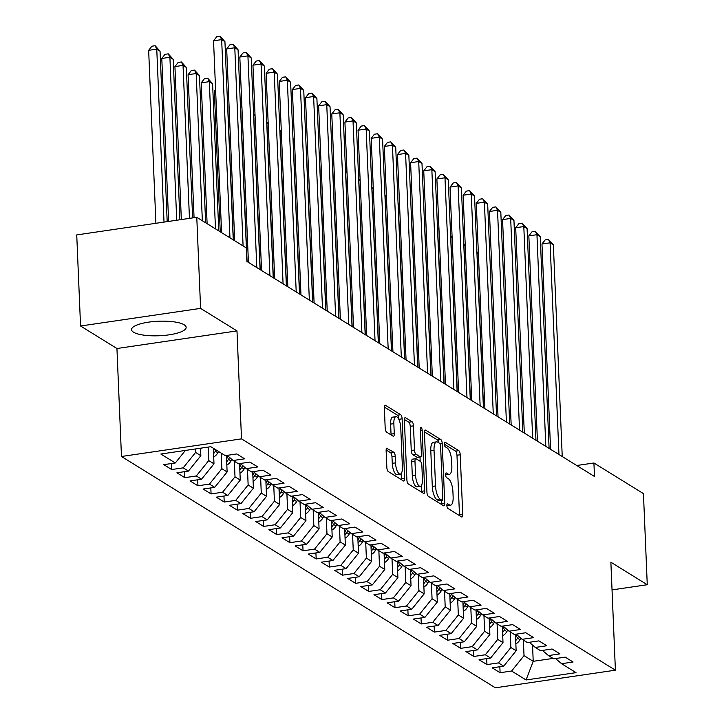<?xml version="1.0" encoding="UTF-8"?>
<svg xmlns="http://www.w3.org/2000/svg" width="724" height="724" viewBox="0 0 724 724"><rect width="100%" height="100%" fill="white"/><g stroke="black" fill="none" stroke-linecap="round" stroke-linejoin="round"><path stroke-width="1.09" d="M446.871 505.542A2.407 0.851 81.7 0 0 447.875 508.42L461.577 516.9A3.439 1.213 81.7 0 0 461.939 516.99A3.439 1.213 81.7 0 0 462.727 514.384L460.229 454.772A3.439 1.213 81.7 0 0 458.799 450.663L445.097 442.183A2.407 0.851 81.7 0 0 444.844 442.12A2.407 0.851 81.7 0 0 444.292 443.948A2.407 0.851 81.7 0 0 445.296 446.817L447.07 447.921A11.005 3.873 81.7 0 1 451.64 461.07L451.848 466.039A11.005 3.873 81.7 0 1 449.314 474.374A11.005 3.873 81.7 0 1 448.165 474.084L446.391 472.98A2.407 0.851 81.7 0 0 446.138 472.917A2.407 0.851 81.7 0 0 445.586 474.745A2.407 0.851 81.7 0 0 446.581 477.623L448.355 478.718A11.005 3.873 81.7 0 1 452.925 491.868L453.134 496.836A11.005 3.873 81.7 0 1 450.609 505.171A11.005 3.873 81.7 0 1 449.45 504.881L447.676 503.786A2.407 0.851 81.7 0 0 447.432 503.723A2.407 0.851 81.7 0 0 446.871 505.542M133.533 332.207A27.322 7.267 177.6 0 0 164.203 335.411A27.322 7.267 177.6 0 0 186.14 327.348A27.322 7.267 177.6 0 0 184.14 324.777A27.322 7.267 177.6 0 0 153.47 321.574A27.322 7.267 177.6 0 0 131.542 329.637A27.322 7.267 177.6 0 0 133.533 332.207M387.286 448.192A3.439 1.213 81.7 0 0 386.933 448.102A3.439 1.213 81.7 0 0 386.136 450.708L386.842 467.433A3.439 1.213 81.7 0 0 388.263 471.541L403.485 480.953A3.439 1.213 81.7 0 0 403.847 481.044A3.439 1.213 81.7 0 0 404.635 478.446L402.137 418.834A3.439 1.213 81.7 0 0 400.707 414.716L385.494 405.304A3.439 1.213 81.7 0 0 385.132 405.214A3.439 1.213 81.7 0 0 384.344 407.82L385.186 428.02A3.439 1.213 81.7 0 0 386.616 432.128L393.132 436.165A3.439 1.213 81.7 0 0 393.485 436.255A3.439 1.213 81.7 0 0 394.281 433.649L393.856 423.631A9.195 3.24 81.7 0 1 395.974 416.662A9.195 3.24 81.7 0 1 400.761 427.893L402.399 467.143A9.195 3.24 81.7 0 1 400.291 474.111A9.195 3.24 81.7 0 1 395.503 462.871L395.232 456.337A3.439 1.213 81.7 0 0 393.802 452.219L386.607 448.292M200.593 308.388L80.554 326.008L116.944 348.516L236.983 330.904L200.593 308.388L196.774 217.291L246.305 247.934L246.875 261.427L594.485 476.483L593.915 462.989L576.738 465.505M236.983 330.904L241.508 438.871L615.4 670.18L495.361 687.8L121.469 456.491L241.508 438.871M612.033 589.897L647.265 584.73L610.875 562.213L615.4 670.18M647.265 584.73L643.446 493.623L593.915 462.989M426.943 492.248A3.439 1.213 81.7 0 0 428.373 496.356L443.586 505.768A3.439 1.213 81.7 0 0 443.948 505.859A3.439 1.213 81.7 0 0 444.735 503.252L442.237 443.64A3.439 1.213 81.7 0 0 440.807 439.531L425.594 430.119A3.439 1.213 81.7 0 0 425.232 430.029A3.439 1.213 81.7 0 0 424.445 432.635L426.943 492.248M423.531 493.361L408.318 483.949A3.439 1.213 81.7 0 1 406.888 479.84L404.39 420.228A3.439 1.213 81.7 0 1 405.187 417.621A3.439 1.213 81.7 0 1 405.54 417.712L412.056 421.739A3.439 1.213 81.7 0 1 413.485 425.848L414.499 450.029A3.439 1.213 81.7 0 0 415.929 454.138L420.246 456.808A3.439 1.213 81.7 0 0 420.608 456.898A3.439 1.213 81.7 0 0 421.395 454.292L420.336 429.124A2.407 0.851 81.7 0 1 420.897 427.305A2.407 0.851 81.7 0 1 422.146 430.246L424.689 490.845A3.439 1.213 81.7 0 1 423.893 493.451A3.439 1.213 81.7 0 1 423.531 493.361M499.841 666.732L500.094 672.723L511.606 671.03L526.058 679.972L576.023 672.641L561.571 663.7L573.091 662.008L565.209 657.139L553.688 658.822L548.43 655.573L559.951 653.881L552.068 649.003L540.547 650.695L535.298 647.446L546.81 645.754L538.928 640.876L527.416 642.568L522.158 639.319L533.679 637.627L525.796 632.749L514.275 634.441L509.026 631.192L520.538 629.5L512.655 624.622L501.144 626.314L495.886 623.065L507.406 621.373L499.524 616.495L488.003 618.187L482.745 614.938L494.266 613.246L486.383 608.368L474.863 610.061L469.614 606.812L481.125 605.119L473.243 600.241L461.731 601.934L456.473 598.685L467.994 596.992L460.111 592.114L448.59 593.807L443.332 590.549L454.853 588.865L446.97 583.987L435.459 585.68L430.201 582.422L441.712 580.739L433.839 575.861L422.318 577.553L417.06 574.295L428.581 572.612L420.698 567.734L409.178 569.417L403.929 566.168L415.44 564.476L407.558 559.607L396.046 561.29L390.788 558.041L402.309 556.349L394.426 551.48L382.906 553.163L377.647 549.914L389.168 548.222L381.286 543.344L369.765 545.036L364.516 541.787L376.028 540.095L368.145 535.217L356.633 536.909L351.375 533.66L362.896 531.968L355.013 527.09L343.493 528.782L338.244 525.534L349.755 523.841L341.873 518.963L330.361 520.656L325.103 517.407L336.624 515.714L328.741 510.836L317.221 512.529L311.963 509.28L323.483 507.587L315.601 502.709L304.08 504.402L298.831 501.153L310.343 499.46L302.46 494.583L290.948 496.275L285.69 493.026L297.211 491.334L289.329 486.456L277.808 488.148L272.55 484.89L284.07 483.207L276.188 478.329L264.667 480.021L259.418 476.763L270.93 475.08L263.047 470.202L251.536 471.894L246.278 468.636L257.798 466.953L249.916 462.075L238.395 463.758L233.146 460.509L244.658 458.817L236.775 453.948L225.264 455.631L210.811 446.699L160.846 454.029L175.298 462.971L185.407 450.418M500.094 672.723L492.211 667.845L503.723 666.161L498.474 662.903L510.882 647.509L510.23 631.934M486.7 658.605L486.953 664.596L498.474 662.903M486.953 664.596L479.071 659.718L490.591 658.035L485.333 654.777L497.75 639.383L497.089 623.807M473.568 650.478L473.822 656.469L485.333 654.777M473.822 656.469L465.939 651.591L477.451 649.899L472.202 646.65L484.609 631.256L483.958 615.681M460.428 642.342L460.681 648.342L472.202 646.65M460.681 648.342L452.799 643.464L464.319 641.772L459.061 638.523L471.469 623.12L470.817 607.554M447.287 634.215L447.541 640.215L459.061 638.523M447.541 640.215L439.658 635.337L451.179 633.645L445.921 630.396L458.337 614.993L457.686 599.427M434.156 626.088L434.409 632.088L445.921 630.396M434.409 632.088L426.526 627.21L438.038 625.518L432.789 622.269L445.197 606.866L444.545 591.3M421.015 617.961L421.268 623.961L432.789 622.269M421.268 623.961L413.386 619.083L424.907 617.391L419.649 614.142L432.056 598.739L431.404 583.173M407.884 609.834L408.128 615.834L419.649 614.142M408.128 615.834L400.245 610.956L411.766 609.264L406.508 606.015L418.924 590.612L418.273 575.046M394.743 601.707L394.996 607.707L406.508 606.015M394.996 607.707L387.114 602.83L398.625 601.137L393.376 597.888L405.784 582.485L405.132 566.919M381.602 593.58L381.856 599.581L393.376 597.888M381.856 599.581L373.973 594.703L385.494 593.01L380.236 589.761L392.652 574.358L392.001 558.792M368.471 585.454L368.724 591.445L380.236 589.761M368.724 591.445L360.842 586.576L372.353 584.883L367.104 581.634L379.512 566.231L378.86 550.665M355.33 577.327L355.584 583.318L367.104 581.634M355.584 583.318L347.701 578.449L359.222 576.756L353.964 573.508L366.371 558.104L365.72 542.538M342.199 569.2L342.443 575.191L353.964 573.508M342.443 575.191L334.56 570.313L346.081 568.63L340.823 565.372L353.24 549.978L352.588 534.412M329.058 561.073L329.311 567.064L340.823 565.372M329.311 567.064L321.429 562.186L332.94 560.503L327.691 557.245L340.099 541.851L339.447 526.276M315.917 552.946L316.171 558.937L327.691 557.245M316.171 558.937L308.288 554.059L319.809 552.376L314.551 549.118L326.967 533.724L326.307 518.149M302.786 544.819L303.03 550.81L314.551 549.118M303.03 550.81L295.148 545.932L306.668 544.24L301.41 540.991L313.827 525.588L313.175 510.022M289.645 536.683L289.899 542.683L301.41 540.991M289.899 542.683L282.016 537.805L293.528 536.113L288.279 532.864L300.686 517.461L300.035 501.895M276.505 528.556L276.758 534.556L288.279 532.864M276.758 534.556L268.876 529.678L280.396 527.986L275.138 524.737L287.555 509.334L286.903 493.768M263.373 520.429L263.627 526.429L275.138 524.737M263.627 526.429L255.744 521.551L267.256 519.859L262.007 516.61L274.414 501.207L273.762 485.641M250.233 512.302L250.486 518.303L262.007 516.61M250.486 518.303L242.603 513.425L254.124 511.732L248.866 508.483L261.274 493.08L260.622 477.514M237.101 504.176L237.345 510.176L248.866 508.483M237.345 510.176L229.463 505.298L240.983 503.605L235.725 500.356L248.142 484.953L247.49 469.387M223.96 496.049L224.214 502.049L235.725 500.356M224.214 502.049L216.331 497.171L227.843 495.478L222.594 492.229L235.001 476.826L234.35 461.26M210.82 487.922L211.073 493.922L222.594 492.229M211.073 493.922L203.191 489.044L214.711 487.352L209.453 484.103L221.87 468.7L221.209 453.134M197.688 479.795L197.933 485.786L209.453 484.103M197.933 485.786L190.05 480.917L201.571 479.225L196.313 475.976L208.729 460.573L208.159 447.079M184.548 471.668L184.801 477.659L196.313 475.976M184.801 477.659L176.918 472.79L188.43 471.098L183.181 467.849L195.589 452.446L195.444 448.952M171.407 463.541L171.66 469.532L183.181 467.849M171.66 469.532L163.778 464.654L175.298 462.971M233.146 460.509L227.128 455.36M246.278 468.636L240.259 463.487M195.589 452.446L200.847 455.695L200.53 448.201M188.43 471.098L200.847 455.695M259.418 476.763L253.4 471.614M208.729 460.573L213.987 463.822L213.327 448.256M201.571 479.225L213.987 463.822M272.55 484.89L266.541 479.741M221.87 468.7L227.119 471.948L226.431 455.459M214.711 487.352L227.119 471.948M285.69 493.026L279.672 487.867M235.001 476.826L240.259 480.075L239.563 463.595M227.843 495.478L240.259 480.075M298.831 501.153L292.813 496.003M248.142 484.953L253.391 488.202L252.703 471.722M240.983 503.605L253.391 488.202M311.963 509.28L305.944 504.13M261.274 493.08L266.532 496.329L265.844 479.849M254.124 511.732L266.532 496.329M325.103 517.407L319.085 512.257M274.414 501.207L279.672 504.456L278.975 487.976M267.256 519.859L279.672 504.456M338.244 525.534L332.226 520.384M287.555 509.334L292.804 512.592L292.116 496.103M280.396 527.986L292.804 512.592M351.375 533.66L345.357 528.511M300.686 517.461L305.944 520.719L305.257 504.23M293.528 536.113L305.944 520.719M364.516 541.787L358.498 536.638M313.827 525.588L319.085 528.846L318.388 512.357M306.668 544.24L319.085 528.846M377.647 549.914L371.629 544.765M326.967 533.724L332.216 536.973L331.529 520.484M319.809 552.376L332.216 536.973M390.788 558.041L384.77 552.892M340.099 541.851L345.357 545.1L344.66 528.611M332.94 560.503L345.357 545.1M403.929 566.168L397.91 561.019M353.24 549.978L358.489 553.226L357.801 536.737M346.081 568.63L358.489 553.226M417.06 574.295L411.042 569.145M366.371 558.104L371.629 561.353L370.941 544.864M359.222 576.756L371.629 561.353M430.201 582.422L424.183 577.272M379.512 566.231L384.77 569.48L384.073 552.991M372.353 584.883L384.77 569.48M443.332 590.549L437.323 585.399M392.652 574.358L397.901 577.607L397.214 561.118M385.494 593.01L397.901 577.607M456.473 598.685L450.455 593.526M405.784 582.485L411.042 585.734L410.354 569.254M398.625 601.137L411.042 585.734M469.614 606.812L463.595 601.662M418.924 590.612L424.173 593.861L423.486 577.381M411.766 609.264L424.173 593.861M482.745 614.938L476.727 609.789M432.056 598.739L437.314 601.988L436.626 585.508M424.907 617.391L437.314 601.988M495.886 623.065L489.867 617.916M445.197 606.866L450.455 610.124L449.758 593.635M438.038 625.518L450.455 610.124M509.026 631.192L503.008 626.043M458.337 614.993L463.586 618.251L462.898 601.762M451.179 633.645L463.586 618.251M522.158 639.319L516.14 634.17M471.469 623.12L476.727 626.378L476.039 609.889M464.319 641.772L476.727 626.378M535.298 647.446L529.28 642.297M484.609 631.256L489.867 634.505L489.171 618.015M477.451 649.899L489.867 634.505M548.43 655.573L542.421 650.424M497.75 639.383L502.999 642.631L502.311 626.142M490.591 658.035L502.999 642.631M561.571 663.7L555.552 658.55M510.882 647.509L516.14 650.758L515.443 634.269M503.723 666.161L516.14 650.758M196.774 217.291L76.735 234.911L80.554 326.008M116.944 348.516L121.469 456.491M532.538 645.084L533.217 661.32L553.027 658.415M511.606 671.03L524.022 655.636L523.371 640.07M524.022 655.636L533.217 661.32L526.058 679.972M446.88 505.633A11.005 3.873 81.7 0 0 447.36 505.642L450.609 505.171M445.586 474.835A11.005 3.873 81.7 0 0 446.075 474.844L449.314 474.374M459.478 515.597A3.439 1.213 81.7 0 0 459.478 514.855L456.98 455.242A3.439 1.213 81.7 0 0 455.559 451.133L444.31 444.174M438.853 442.835A3.439 1.213 81.7 0 0 437.567 440.011L424.445 431.893M441.495 504.474A3.439 1.213 81.7 0 0 441.495 503.732L441.359 500.447M441.975 500.257A2.407 0.851 81.7 0 0 442.228 500.32A2.407 0.851 81.7 0 0 442.78 498.492L440.59 446.165A2.407 0.851 81.7 0 0 439.586 443.287L437.721 442.138A11.005 3.873 81.7 0 0 436.563 441.848A11.005 3.873 81.7 0 0 434.038 450.174L435.531 485.949A11.005 3.873 81.7 0 0 440.102 499.098L441.975 500.257L438.726 500.727A2.407 0.851 81.7 0 0 438.979 500.791A2.407 0.851 81.7 0 0 439.206 500.664M436.563 441.848L433.323 442.319A11.005 3.873 81.7 0 0 430.789 450.654L434.038 450.174M438.726 500.727L436.862 499.569A11.005 3.873 81.7 0 1 432.291 486.419L430.789 450.654M404.399 419.486L408.807 422.219L412.056 421.739M417.685 457.188A3.439 1.213 81.7 0 1 417.359 457.378A3.439 1.213 81.7 0 1 416.997 457.287L412.68 454.609A3.439 1.213 81.7 0 1 411.25 450.5L410.237 426.327A3.439 1.213 81.7 0 0 408.807 422.219M420.001 456.989L420.182 461.288M421.214 485.813L421.44 491.325L424.689 490.845M415.549 475.116A9.195 3.24 81.7 0 0 420.336 486.347A9.195 3.24 81.7 0 0 422.445 479.379L421.866 465.559A3.439 1.213 81.7 0 0 420.436 461.441L416.119 458.772A3.439 1.213 81.7 0 0 415.757 458.681A3.439 1.213 81.7 0 0 414.97 461.288L415.549 475.116L412.3 475.587A9.195 3.24 81.7 0 0 417.087 486.827L420.336 486.347M412.879 459.251A3.439 1.213 81.7 0 0 412.517 459.161A3.439 1.213 81.7 0 0 411.721 461.767L414.97 461.288M412.3 475.587L411.721 461.767M421.44 492.067A3.439 1.213 81.7 0 0 421.44 491.325M400.291 474.111L397.042 474.582A9.195 3.24 81.7 0 1 392.263 463.351L391.983 456.808A3.439 1.213 81.7 0 0 390.553 452.699L386.145 449.966M395.974 416.662L392.725 417.142A9.195 3.24 81.7 0 0 390.616 424.101L393.856 423.631M391.032 434.862A3.439 1.213 81.7 0 0 391.032 434.119L390.616 424.101M398.906 419.549L398.888 419.305A3.439 1.213 81.7 0 0 397.467 415.196L384.344 407.078M401.386 479.659A3.439 1.213 81.7 0 0 401.386 478.917L401.168 473.577M515.85 643.853A9.285 8.335 -58.3 0 0 519.986 639.708L520.818 638.17M478.374 253.337L477.08 253.527L483.551 407.856M515.714 640.568A9.285 8.335 -58.3 0 0 517.497 638.17L518.538 636.224M517.108 634.993L515.913 637.192A9.285 8.335 121.7 0 1 515.597 637.754M477.08 253.527L478.32 251.943M558.955 454.5L550.077 242.812L553.362 244.839L562.24 456.536M550.575 449.323L541.968 243.997L550.077 242.812L548.448 239.391L553.362 244.839M541.968 243.997L545.208 239.87L548.448 239.391M502.709 635.726A9.285 8.335 -58.3 0 0 506.854 631.581L507.687 630.043M465.242 245.21L463.948 245.4L470.419 399.729M502.574 632.441A9.285 8.335 -58.3 0 0 504.356 630.043L505.406 628.097M503.967 626.866L502.782 629.066A9.285 8.335 121.7 0 1 502.456 629.627M463.948 245.4L465.179 243.816M489.578 627.599A9.285 8.335 -58.3 0 0 493.714 623.455L494.546 621.916M452.102 237.083L450.808 237.273L457.278 391.603M489.433 624.305A9.285 8.335 -58.3 0 0 491.216 621.916L492.266 619.97M490.827 618.739L489.641 620.939A9.285 8.335 121.7 0 1 489.315 621.5M450.808 237.273L452.048 235.689M545.815 446.373L536.946 234.685L540.231 236.712L549.1 448.409M537.434 441.188L528.837 235.87L536.946 234.685L535.308 231.264L540.231 236.712M528.837 235.87L532.068 231.734L535.308 231.264M532.674 438.246L523.805 226.558L527.09 228.585L535.959 440.283M524.303 433.061L515.696 227.743L523.805 226.558L522.176 223.137L527.09 228.585M515.696 227.743L518.927 223.607L522.176 223.137M476.437 619.472A9.285 8.335 -58.3 0 0 480.582 615.328L481.406 613.789M438.97 228.947L437.676 229.137L444.138 383.467M476.301 616.178A9.285 8.335 -58.3 0 0 478.084 613.789L479.134 611.843M477.695 610.613L476.51 612.812A9.285 8.335 121.7 0 1 476.184 613.373M437.676 229.137L438.907 227.562M463.297 611.346A9.285 8.335 -58.3 0 0 467.442 607.201L468.274 605.662M425.83 220.82L424.536 221.01L431.006 375.34M463.161 608.051A9.285 8.335 -58.3 0 0 464.944 605.653L465.994 603.716M464.555 602.477L463.369 604.685A9.285 8.335 121.7 0 1 463.043 605.237M424.536 221.01L425.775 219.435M519.542 430.119L510.664 218.431L513.949 220.458L522.828 432.156M511.162 424.934L502.556 219.616L510.664 218.431L509.035 215.01L513.949 220.458M502.556 219.616L505.795 215.481L509.035 215.01M506.402 421.992L497.533 210.295L500.818 212.331L509.687 424.02M498.031 416.807L489.424 211.489L497.533 210.295L495.904 206.883L500.818 212.331M489.424 211.489L492.655 207.354L495.904 206.883M450.165 603.219A9.285 8.335 -58.3 0 0 454.301 599.074L455.134 597.535M412.689 212.693L411.395 212.883L417.866 367.213M450.029 599.924A9.285 8.335 -58.3 0 0 451.812 597.526L452.853 595.581M451.414 594.35L450.228 596.558A9.285 8.335 121.7 0 1 449.912 597.11M411.395 212.883L412.635 211.308M493.27 413.866L484.392 202.168L487.677 204.204L496.555 415.893M484.89 408.68L476.283 203.363L484.392 202.168L482.763 198.756L487.677 204.204M476.283 203.363L479.514 199.227L482.763 198.756M437.024 595.092A9.285 8.335 -58.3 0 0 441.169 590.947L441.993 589.408M399.558 204.566L398.263 204.756L404.725 359.086M436.889 591.798A9.285 8.335 -58.3 0 0 438.672 589.399L439.721 587.454M438.282 586.223L437.097 588.431A9.285 8.335 121.7 0 1 436.771 588.983M398.263 204.756L399.494 203.182M480.13 405.739L471.261 194.041L474.546 196.077L483.415 407.766M471.749 400.553L463.143 195.236L471.261 194.041L469.623 190.62L474.546 196.077M463.143 195.236L466.383 191.1L469.623 190.62M423.893 586.965A9.285 8.335 -58.3 0 0 428.029 582.82L428.861 581.281M386.417 196.439L385.123 196.629L391.594 350.959M423.748 583.671A9.285 8.335 -58.3 0 0 425.531 581.272L426.581 579.327M425.142 578.096L423.956 580.295A9.285 8.335 121.7 0 1 423.631 580.856M385.123 196.629L386.363 195.055M410.752 578.829A9.285 8.335 -58.3 0 0 414.888 574.693L415.721 573.155M373.276 188.312L371.982 188.502L378.453 342.832M410.617 575.544A9.285 8.335 -58.3 0 0 412.399 573.146L413.449 571.2M412.01 569.969L410.816 572.168A9.285 8.335 121.7 0 1 410.499 572.729M371.982 188.502L373.222 186.919M397.612 570.702A9.285 8.335 -58.3 0 0 401.757 566.566L402.589 565.028M360.145 180.185L358.851 180.376L365.321 334.705M397.476 567.417A9.285 8.335 -58.3 0 0 399.259 565.019L400.309 563.073M398.87 561.842L397.684 564.041A9.285 8.335 121.7 0 1 397.358 564.602M358.851 180.376L360.081 178.792M384.48 562.575A9.285 8.335 -58.3 0 0 388.616 558.439L389.449 556.892M347.004 172.059L345.71 172.249L352.181 326.578M384.335 559.29A9.285 8.335 -58.3 0 0 386.118 556.892L387.168 554.946M385.729 553.715L384.544 555.914A9.285 8.335 121.7 0 1 384.218 556.475M345.71 172.249L346.95 170.665M371.34 554.448A9.285 8.335 -58.3 0 0 375.484 550.312L376.308 548.765M333.873 163.932L332.578 164.122L339.04 318.451M371.204 551.163A9.285 8.335 -58.3 0 0 372.987 548.765L374.037 546.819M372.598 545.588L371.412 547.787A9.285 8.335 121.7 0 1 371.086 548.349M332.578 164.122L333.809 162.538M358.199 546.321A9.285 8.335 -58.3 0 0 362.344 542.176L363.177 540.638M320.732 155.805L319.438 155.995L325.909 310.325M358.063 543.036A9.285 8.335 -58.3 0 0 359.846 540.638L360.896 538.692M359.457 537.461L358.271 539.661A9.285 8.335 121.7 0 1 357.946 540.222M319.438 155.995L320.678 154.411M345.067 538.194A9.285 8.335 -58.3 0 0 349.203 534.05L350.036 532.511M307.591 147.678L306.297 147.868L312.768 302.198M344.932 534.909A9.285 8.335 -58.3 0 0 346.715 532.511L347.755 530.565M346.316 529.335L345.131 531.534A9.285 8.335 121.7 0 1 344.814 532.095M306.297 147.868L307.537 146.284M331.927 530.068A9.285 8.335 -58.3 0 0 336.072 525.923L336.895 524.384M294.46 139.551L293.166 139.741L299.627 294.071M331.791 526.773A9.285 8.335 -58.3 0 0 333.574 524.384L334.624 522.438M333.185 521.208L331.999 523.407A9.285 8.335 121.7 0 1 331.673 523.968M293.166 139.741L294.397 138.157M318.795 521.941A9.285 8.335 -58.3 0 0 322.931 517.796L323.764 516.257M281.319 131.424L280.025 131.605L286.496 285.944M318.651 518.646A9.285 8.335 -58.3 0 0 320.433 516.257L321.483 514.312M320.044 513.081L318.859 515.28A9.285 8.335 121.7 0 1 318.533 515.841M280.025 131.605L281.265 130.03M305.655 513.814A9.285 8.335 -58.3 0 0 309.8 509.669L310.623 508.13M268.188 123.288L266.885 123.478L273.355 277.808M305.519 510.52A9.285 8.335 -58.3 0 0 307.302 508.121L308.352 506.185M306.913 504.954L305.727 507.153A9.285 8.335 121.7 0 1 305.401 507.714M266.885 123.478L268.124 121.903M292.514 505.687A9.285 8.335 -58.3 0 0 296.659 501.542L297.492 500.003M255.047 115.161L253.753 115.351L260.224 269.681M292.378 502.393A9.285 8.335 -58.3 0 0 294.161 499.994L295.211 498.058M293.772 496.818L292.587 499.026A9.285 8.335 121.7 0 1 292.261 499.578M253.753 115.351L254.984 113.777M279.383 497.56A9.285 8.335 -58.3 0 0 283.518 493.415L284.351 491.877M241.907 107.034L240.612 107.224L247.083 261.554M279.238 494.266A9.285 8.335 -58.3 0 0 281.021 491.868L282.07 489.922M280.631 488.691L279.446 490.899A9.285 8.335 121.7 0 1 279.12 491.451M240.612 107.224L241.852 105.65M266.242 489.433A9.285 8.335 -58.3 0 0 270.387 485.288L271.21 483.75M228.775 98.907L227.481 99.097L233.381 239.934M266.106 486.139A9.285 8.335 -58.3 0 0 267.889 483.741L268.939 481.795M267.5 480.564L266.314 482.763A9.285 8.335 121.7 0 1 265.989 483.324M227.481 99.097L228.712 97.523M253.101 481.297A9.285 8.335 -58.3 0 0 257.246 477.161L258.079 475.623M215.634 90.781L214.34 90.971L220.241 231.807M252.966 478.012A9.285 8.335 -58.3 0 0 254.748 475.614L255.798 473.668M254.359 472.437L253.174 474.636A9.285 8.335 121.7 0 1 252.848 475.197M214.34 90.971L215.58 89.396M466.989 397.612L458.12 185.914L461.405 187.95L470.274 399.639M458.618 392.426L450.011 187.109L458.12 185.914L456.491 182.493L461.405 187.95M450.011 187.109L453.242 182.973L456.491 182.493M453.858 389.485L444.979 177.787L448.265 179.823L457.143 391.512M445.477 384.299L436.871 178.982L444.979 177.787L443.35 174.366L448.265 179.823M436.871 178.982L440.111 174.846L443.35 174.366M440.717 381.358L431.848 169.66L435.133 171.697L444.002 383.385M432.337 376.172L423.739 170.855L431.848 169.66L430.21 166.239L435.133 171.697M423.739 170.855L426.97 166.719L430.21 166.239M427.585 373.222L418.707 161.533L421.992 163.57L430.861 375.258M419.205 368.045L410.599 162.728L418.707 161.533L417.078 158.113L421.992 163.57M410.599 162.728L413.829 158.592L417.078 158.113M414.445 365.095L405.576 153.407L408.852 155.434L417.73 367.131M406.064 359.918L397.458 154.592L405.576 153.407L403.938 149.986L408.852 155.434M397.458 154.592L400.698 150.465L403.938 149.986M401.304 356.968L392.435 145.28L395.72 147.307L404.589 359.004M392.933 351.792L384.326 146.465L392.435 145.28L390.806 141.859L395.72 147.307M384.326 146.465L387.557 142.338L390.806 141.859M388.173 348.841L379.295 137.153L382.58 139.18L391.458 350.878M379.792 343.656L371.186 138.338L379.295 137.153L377.666 133.732L382.58 139.18M371.186 138.338L374.417 134.212L377.666 133.732M375.032 340.714L366.163 129.026L369.448 131.053L378.317 342.751M366.652 335.529L358.045 130.211L366.163 129.026L364.525 125.605L369.448 131.053M358.045 130.211L361.285 126.076L364.525 125.605M361.891 332.588L353.022 120.899L356.308 122.926L365.177 334.624M353.52 327.402L344.914 122.085L353.022 120.899L351.393 117.478L356.308 122.926M344.914 122.085L348.144 117.949L351.393 117.478M348.76 324.461L339.882 112.772L343.167 114.799L352.045 326.497M340.38 319.275L331.773 113.958L339.882 112.772L338.253 109.351L343.167 114.799M331.773 113.958L335.013 109.822L338.253 109.351M335.619 316.334L326.75 104.636L330.035 106.672L338.904 318.361M327.239 311.148L318.641 105.831L326.75 104.636L325.112 101.224L330.035 106.672M318.641 105.831L321.872 101.695L325.112 101.224M322.488 308.207L313.61 96.509L316.895 98.545L325.764 310.234M314.107 303.021L305.501 97.704L313.61 96.509L311.981 93.097L316.895 98.545M305.501 97.704L308.732 93.568L311.981 93.097M309.347 300.08L300.478 88.382L303.754 90.419L312.632 302.107M300.967 294.894L292.36 89.577L300.478 88.382L298.84 84.961L303.754 90.419M292.36 89.577L295.6 85.441L298.84 84.961M296.207 291.953L287.338 80.255L290.623 82.292L299.492 293.98M287.835 286.767L279.229 81.45L287.338 80.255L285.709 76.835L290.623 82.292M279.229 81.45L282.46 77.314L285.709 76.835M239.97 473.17A9.285 8.335 -58.3 0 0 244.106 469.034L244.938 467.496M218.766 230.893L212.594 83.685L209.317 81.649L201.2 82.844L207.109 223.68M239.834 469.885A9.285 8.335 -58.3 0 0 241.617 467.487L242.658 465.541M241.219 464.31L240.033 466.509A9.285 8.335 121.7 0 1 239.716 467.071M201.2 82.844L204.44 78.708L207.679 78.237L209.317 81.649L215.481 228.856M207.679 78.237L212.594 83.685M283.075 283.826L274.197 72.129L277.482 74.165L286.36 285.853M274.695 278.64L266.088 73.323L274.197 72.129L272.568 68.708L277.482 74.165M266.088 73.323L269.328 69.187L272.568 68.708M226.829 465.043A9.285 8.335 -58.3 0 0 230.974 460.907L231.807 459.369M205.634 222.766L199.462 75.558L196.177 73.522L188.068 74.717L194.059 217.689M226.693 461.758A9.285 8.335 -58.3 0 0 228.476 459.36L229.526 457.414M228.087 456.183L226.902 458.382A9.285 8.335 121.7 0 1 226.576 458.944M188.068 74.717L191.299 70.581L194.548 70.11L196.177 73.522L202.349 220.73M194.548 70.11L199.462 75.558M269.934 275.699L261.065 64.002L264.351 66.038L273.219 277.726M261.554 270.514L252.948 65.196L261.065 64.002L259.427 60.581L264.351 66.038M252.948 65.196L256.187 61.06L259.427 60.581M213.698 456.916A9.285 8.335 -58.3 0 0 217.833 452.781L218.539 451.477M192.629 217.897L186.321 67.432L183.036 65.395L174.927 66.59L181.344 219.553M213.553 453.631A9.285 8.335 -58.3 0 0 215.336 451.233L216.042 449.93M214.467 448.952L213.761 450.256A9.285 8.335 121.7 0 1 213.435 450.817M174.927 66.59L178.167 62.454L181.407 61.974L183.036 65.395L189.453 218.367M181.407 61.974L186.321 67.432M256.794 267.563L247.925 55.875L251.21 57.911L260.079 269.599M248.423 262.387L239.816 57.069L247.925 55.875L246.296 52.454L251.21 57.911M239.816 57.069L243.047 52.933L246.296 52.454M200.557 448.789A9.285 8.335 -58.3 0 0 201.788 448.02M179.914 219.761L173.19 59.305L169.905 57.268L161.787 58.463L168.62 221.417M161.787 58.463L165.027 54.327L168.267 53.848L169.905 57.268L176.728 220.232M168.267 53.848L173.19 59.305M243.092 245.943L234.784 47.748L238.069 49.775L246.947 261.473M234.721 240.757L226.675 48.933L234.784 47.748L233.155 44.327L238.069 49.775M226.675 48.933L229.915 44.807L233.155 44.327M167.19 221.635L160.049 51.178L156.764 49.142L148.655 50.336L155.904 223.291M148.655 50.336L151.886 46.2L155.135 45.721L156.764 49.142L164.013 222.096M155.135 45.721L160.049 51.178M229.96 237.816L221.653 39.621L224.938 41.648L233.246 239.852M221.58 232.63L213.544 40.806L221.653 39.621L220.024 36.2L224.938 41.648M213.544 40.806L216.775 36.68L220.024 36.2M446.871 505.261L449.45 504.881M445.912 473.053L446.391 472.98M445.577 474.464L448.165 474.084M444.627 442.255L445.097 442.183M455.559 451.133L458.799 450.663M456.98 455.242L460.229 454.772M459.478 514.855L462.727 514.384M447.206 503.85L447.676 503.786M424.916 430.219L425.594 430.119M437.567 440.011L440.807 439.531M440.092 443.957L442.237 443.64M441.495 503.732L444.735 503.252M432.291 486.419L435.531 485.949M436.862 499.569L440.102 499.098M404.861 417.811L405.54 417.712M410.237 426.327L413.485 425.848M411.25 450.5L414.499 450.029M412.68 454.609L415.929 454.138M416.997 457.287L420.246 456.808M420.4 430.499L422.146 430.246M390.553 452.699L393.802 452.219M391.983 456.808L395.232 456.337M392.263 463.351L395.503 462.871M391.032 434.119L394.281 433.649M384.815 405.404L385.494 405.304M397.467 415.196L400.707 414.716M398.888 419.305L402.137 418.834M401.386 478.917L404.635 478.446M517.497 638.17L519.986 639.708M504.356 630.043L506.854 631.581M491.216 621.916L493.714 623.455M478.084 613.789L480.582 615.328M464.944 605.653L467.442 607.201M451.812 597.526L454.301 599.074M438.672 589.399L441.169 590.947M425.531 581.272L428.029 582.82M412.399 573.146L414.888 574.693M399.259 565.019L401.757 566.566M386.118 556.892L388.616 558.439M372.987 548.765L375.484 550.312M359.846 540.638L362.344 542.176M346.715 532.511L349.203 534.05M333.574 524.384L336.072 525.923M320.433 516.257L322.931 517.796M307.302 508.121L309.8 509.669M294.161 499.994L296.659 501.542M281.021 491.868L283.518 493.415M267.889 483.741L270.387 485.288M254.748 475.614L257.246 477.161M241.617 467.487L244.106 469.034M228.476 459.36L230.974 460.907M215.336 451.233L217.833 452.781M438.979 500.791L442.228 500.32M417.359 457.378L420.608 456.898M412.517 459.161L415.757 458.681"/></g></svg>
